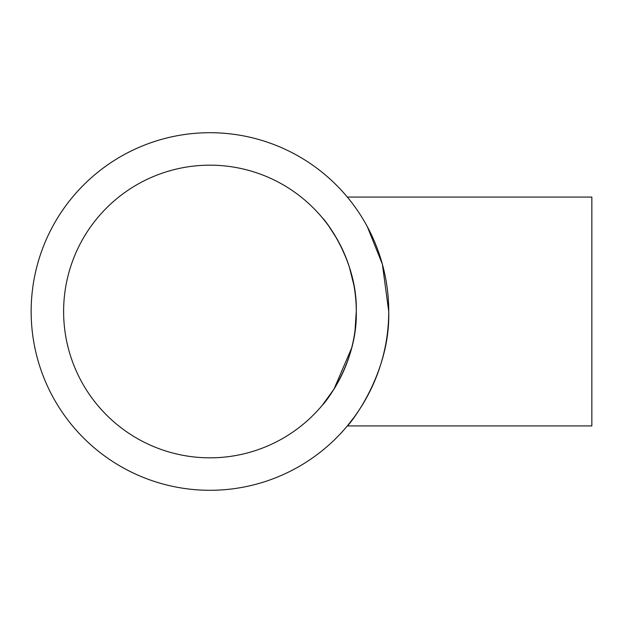 <?xml version="1.0" encoding="UTF-8"?>
<svg xmlns="http://www.w3.org/2000/svg" width="623" height="623" viewBox="0 0 623 623"><rect width="100%" height="100%" fill="white"/><g stroke="black" fill="none" stroke-linecap="round" stroke-linejoin="round"><path stroke-width="0.93" d="M356.27 311.5C357.719 363.411 323.337 405.005 322.465 405.043C323.251 405.059 357.734 363.497 356.27 311.5C357.734 259.565 323.251 217.894 322.465 217.957C323.306 218.05 357.703 259.394 356.27 311.5A146.327 146.327 0 0 0 209.943 165.173A146.327 146.327 0 0 0 63.616 311.5A146.327 146.327 0 0 0 209.943 457.827A146.327 146.327 0 0 0 356.27 311.5L355.055 330.346M322.465 405.043L334.006 389.087L351.637 348.023M347.323 197.07L591.85 197.07L591.85 425.93L347.323 425.93L354.37 416.896M367.297 226.601L382.366 264.191L388.736 311.5A178.793 178.793 0 0 0 209.943 132.707A178.793 178.793 0 0 0 31.15 311.5A178.793 178.793 0 0 0 209.943 490.293A178.793 178.793 0 0 0 388.736 311.5C390.52 375.007 348.405 425.875 347.323 425.93C348.304 425.945 390.535 375.116 388.736 311.5M354.689 416.46L357.75 412.099M357.828 411.99L361.457 406.422M355.694 298.487L355.281 294.492M353.833 284.913L349.269 266.776M346.466 258.849L340.392 245.213M337.09 239.068L328.921 226.32M325.829 222.162L323.314 218.984"/></g></svg>
